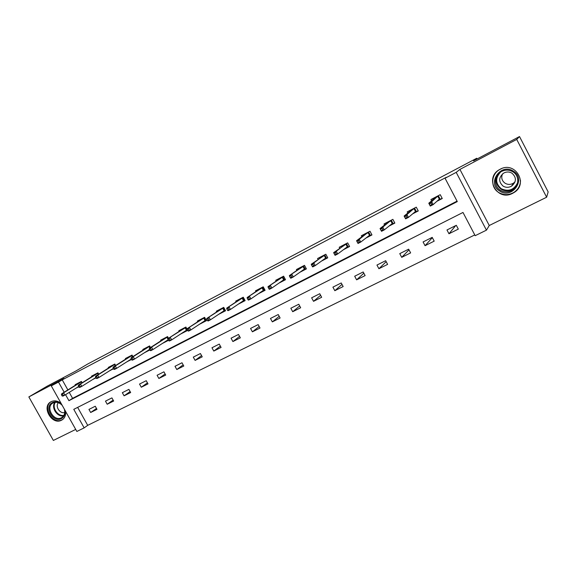 <?xml version="1.0" encoding="UTF-8"?>
<svg xmlns="http://www.w3.org/2000/svg" width="577" height="577" viewBox="0 0 577 577"><rect width="100%" height="100%" fill="white"/><g stroke="black" fill="none" stroke-linecap="round" stroke-linejoin="round"><path stroke-width="0.87" d="M61.112 403.395C57.714 400.777 54.389 400.2 51.122 401.686L51.021 401.736C41.068 406.533 51.937 425.61 61.53 420.215L61.826 420.063C64.725 418.246 65.98 415.339 65.576 411.358M512.643 193.317L513.775 192.682C528.965 184.135 515.29 160.615 500.136 169.263L499.747 169.472C483.894 177.572 497.071 201.871 512.643 193.317M77.65 407.384L87.704 425.343L84.155 427.874L76.856 431.466L51.281 385.876L58.493 382.075L64.191 392.245M477.107 158.963L476.739 158.249L87.791 363.972L75.811 371.04L47.148 386.186L28.85 396.926L53.358 440.446L75.71 429.425M476.739 158.249L473.566 160.839L519.516 136.554L548.15 191.903L546.635 197.219L516.718 139.425L459.919 169.407L456.198 172.364L486.44 230.158L475.174 235.69L462.992 212.459L73.777 409.345L84.155 427.874M459.919 169.407L489.253 225.513L546.635 197.219M489.253 225.513L486.44 230.158M87.704 425.343L474.77 234.918M519.516 136.554L516.718 139.425M456.313 225.29L446.973 229.971L448.971 233.764L458.318 229.105L456.313 225.29M432.202 237.371L423.085 241.943L425.061 245.694L434.192 241.143L432.202 237.371M408.66 249.17L399.753 253.635L401.715 257.342L410.629 252.892L408.66 249.17M385.66 260.696L376.954 265.059L378.901 268.716L387.614 264.374L385.66 260.696M363.193 271.962L354.682 276.224L356.615 279.838L365.126 275.59L363.193 271.962M341.231 282.968L332.915 287.137L334.826 290.7L343.149 286.553L341.231 282.968M319.759 293.729L311.63 297.804L313.527 301.324L321.663 297.27L319.759 293.729M298.771 304.245L290.822 308.233L292.705 311.717L300.66 307.75L298.771 304.245M278.237 314.537L270.462 318.439L272.33 321.879L280.112 317.999L278.237 314.537M258.157 324.606L250.548 328.421L252.394 331.818L260.011 328.024L258.157 324.606M238.503 334.458L231.052 338.187L232.892 341.555L240.342 337.833L238.503 334.458M219.26 344.094L211.975 347.751L213.793 351.076L221.092 347.441L219.26 344.094M200.428 353.535L193.295 357.113L195.098 360.401L202.246 356.838L200.428 353.535M181.993 362.774L175.004 366.28L176.793 369.532L183.789 366.042L181.993 362.774M163.933 371.826L157.081 375.259L158.863 378.476L165.714 375.057L163.933 371.826M146.241 380.697L139.526 384.058L141.293 387.239L148.008 383.893L146.241 380.697M128.902 389.381L122.331 392.677L124.077 395.829L130.662 392.548L128.902 389.381M111.916 397.899L105.468 401.13L107.207 404.246L113.655 401.029L111.916 397.899M95.263 406.244L88.945 409.41L90.668 412.497L96.986 409.338L95.263 406.244M65.562 394.682L68.923 400.683L457.294 201.589L445.055 178.243L446.266 177.305L62.237 379.861L67.891 389.958M69.247 392.382L72.579 398.339L457.056 201.135M436.868 201.308L442.256 198.517L440.244 194.687L430.954 199.519L431.625 200.803M412.678 213.836L418.267 210.944L416.269 207.165L407.203 211.882L407.816 213.05M389.064 226.069L394.841 223.083L392.865 219.347L384.008 223.955L384.578 225.03M366.006 238.02L371.963 234.933L370.001 231.24L361.346 235.748L361.88 236.75M343.481 249.682L349.604 246.509L347.657 242.867L339.204 247.266L339.709 248.211M321.476 261.085L327.758 257.825L325.832 254.226L317.566 258.525L318.05 259.426M299.968 272.221L306.401 268.889L304.49 265.333L296.412 269.538L296.874 270.389M278.943 283.112L285.521 279.701L283.624 276.188L275.727 280.299L276.167 281.122M258.388 293.758L265.103 290.281L263.22 286.812L255.496 290.83L255.921 291.616M238.279 304.173L245.124 300.631L243.256 297.198L235.697 301.136L236.108 301.886M218.611 314.364L225.578 310.758L223.725 307.361L216.325 311.212L216.728 311.948M199.368 324.332L206.443 320.668L204.611 317.314L197.363 321.079L197.752 321.786M187.2 329.424L185.895 327.051L178.805 330.744L179.18 331.429M184.251 331.66L180.615 334.04L187.705 330.376M168.513 338.288L167.575 336.586L160.63 340.199L160.997 340.87M162.411 343.43L168.556 340.293M150.525 347.549L149.623 345.926L142.822 349.467L143.183 350.116M144.582 352.641L149.818 349.994M132.039 355.079L132.898 356.629L132.046 355.071L125.382 358.541L125.736 359.175M127.113 361.664L131.484 359.493M115.645 365.515L114.823 364.037L108.288 367.434L108.635 368.054M109.998 370.513L113.532 368.79M98.732 374.242L97.946 372.821L91.541 376.154L91.88 376.759M93.229 379.176L95.955 377.899M82.158 382.796L81.4 381.433L75.118 384.693L75.45 385.292M76.791 387.679L78.739 386.814M51.281 385.876L63.903 378.425L28.85 396.926M62.237 379.861L58.493 382.075M445.055 178.243L456.198 172.364M72.579 398.339L68.923 400.683M455.715 225.585L448.971 233.764M432.346 237.645L425.061 245.694M409.014 249.848L401.715 257.342M386.186 261.684L378.901 268.716M363.842 273.181L356.615 279.838M341.988 284.382L334.826 290.7M320.603 295.294L313.527 301.324M299.687 305.94L292.705 311.717M279.21 316.333L272.33 321.879M259.174 326.488L252.394 331.818M239.563 336.405L232.892 341.555M220.364 346.106L213.793 351.076M201.561 355.591L195.098 360.401M183.147 364.873L176.793 369.532M164.726 341.981L162.425 343.466M165.109 373.961L158.863 378.476M146.955 351.191L144.611 352.691M147.431 382.854L141.293 387.239M129.536 360.221L127.149 361.736M130.113 391.567L124.077 395.829M112.479 369.064L110.048 370.593M113.135 400.099L107.207 404.246M95.753 377.733L93.286 379.277M96.496 408.458L90.668 412.497M78.66 386.662L76.849 387.794M433.031 199.606L432.548 198.69M434.719 198.163L434.467 197.695M438.325 195.69L440.229 199.31L442.148 198.315M437.575 200.688L440.229 199.31L439.321 199.137L437.878 196.389L435.101 197.839L428.79 203.227L431.675 201.726L438.109 195.798M431.012 203.003L431.675 201.726L433.183 204.59L430.291 206.083L428.79 203.227L430.24 205.426L431.848 204.597L431.012 203.003L429.403 203.84M431.848 204.597L433.183 204.59L439.321 199.137M430.291 206.083L430.24 205.426M434.611 197.615L435.101 197.839M499.819 191.102C486.584 183.674 500.461 162.664 513.249 171.095C526.664 178.69 512.369 199.628 499.819 191.102M512.809 171.758C509.015 169.638 505.149 169.595 501.197 171.629C493.926 175.394 493.486 186.364 500.382 190.266C504.327 192.48 508.337 192.451 512.412 190.186C519.336 186.284 519.603 175.581 512.809 171.758M515.023 181.906L513.379 183.234C510.595 184.77 507.854 184.784 505.163 183.284C501.875 180.875 500.98 177.759 502.488 173.922M511.907 173.143C509.231 171.643 506.491 171.621 503.699 173.078C498.564 177.406 498.391 181.769 503.166 186.162C505.928 187.713 508.734 187.698 511.583 186.126C516.538 181.777 516.646 177.449 511.907 173.143M501.788 168.534L499.906 169.414C490.839 174.059 490.262 187.713 498.831 192.567C503.757 195.329 508.755 195.286 513.826 192.437C518.196 189.537 520.425 185.542 520.512 180.45M512.549 189.948L512.975 189.819M64.66 409.72L64.768 410.16C65.432 414.084 64.307 416.89 61.407 418.592C53.048 423.287 43.664 406.612 52.413 402.573C55.342 401.253 58.306 401.823 61.292 404.268L61.963 404.91M62.273 405.458L61.328 404.506C58.566 402.241 55.825 401.722 53.106 402.934L53.012 402.984C45.056 406.835 53.762 422.09 61.436 417.762L61.652 417.64C64.184 416.024 65.143 413.464 64.537 409.958L64.314 409.1M51.569 401.469C41.789 406.316 52.594 425.112 62.071 419.775L63.102 419.14M58.349 402.717C54.887 406.309 60.015 414.163 64.725 412.49M409.317 211.838L408.884 211.009M410.997 210.482L410.759 210.035M414.517 208.073L416.406 211.651L418.159 210.742M413.493 213.165L416.406 211.651L415.498 211.485L414.07 208.773L411.358 210.187L404.124 216.029L406.936 214.572L414.308 208.182M406.23 215.856L406.936 214.572L408.429 217.392L405.609 218.849L404.124 216.029L405.494 218.236L407.066 217.428L406.23 215.856L404.665 216.671M407.066 217.428L408.429 217.392L415.498 211.485M405.609 218.849L405.494 218.236M410.896 209.963L411.358 210.187M386.172 223.797L385.768 223.039M387.823 222.513L387.6 222.087M391.271 220.169L393.146 223.703L394.733 222.881M389.973 225.347L393.146 223.703L392.237 223.544L390.824 220.868L388.177 222.246L380.055 228.528L382.803 227.1L391.062 220.284M382.061 228.391L382.803 227.1L384.282 229.884L381.534 231.305L380.055 228.528L381.354 230.735L382.883 229.942L382.061 228.391L380.531 229.184M382.883 229.942L384.282 229.884L392.237 223.544M381.534 231.305L381.354 230.735M387.73 222.015L388.177 222.246M363.56 235.495L363.185 234.789M365.198 234.276L364.974 233.858M368.566 231.99L370.42 235.481L371.855 234.738M367.015 237.241L370.42 235.481L369.518 235.322L368.112 232.682L365.529 234.024L356.564 240.717L359.247 239.325L368.35 232.098M358.468 240.631L359.247 239.325L360.712 242.073L358.028 243.465L356.564 240.717L357.79 242.931L359.283 242.16L358.468 240.631L356.975 241.402M359.283 242.16L360.712 242.073L369.518 235.322M358.028 243.465L357.79 242.931M365.097 233.793L365.529 234.024M341.469 246.934L341.115 246.271M343.084 245.766L342.868 245.362M346.373 243.537L348.212 246.985L349.503 246.314M344.707 248.774L348.212 246.985L347.318 246.833L345.926 244.222L333.636 252.618L336.254 251.262L346.164 243.645M335.439 252.575L333.982 253.325L334.79 254.839L336.247 254.082L335.439 252.575L336.254 251.262L337.711 253.974L347.318 246.833M336.247 254.082L337.711 253.974L335.086 255.33L334.79 254.839M333.636 252.618L333.982 253.325M342.976 245.304L343.394 245.535M319.882 258.121L319.55 257.501M322.658 260.22L323.048 259.946M321.468 257.003L321.259 256.606M324.685 254.825L326.51 258.229L327.657 257.638M323.091 259.91L326.51 258.229L325.616 258.085L324.231 255.503L311.248 264.244L313.801 262.917L324.476 254.933M312.958 264.237L311.53 264.973L312.337 266.466L313.758 265.723L312.958 264.237L313.801 262.917L315.244 265.593L325.616 258.085M313.758 265.723L315.244 265.593L312.684 266.92L312.337 266.466M311.248 264.244L311.53 264.973M321.36 256.556L321.764 256.794M298.778 269.07L298.46 268.471M301.237 271.32L301.886 270.865M300.336 267.988L300.134 267.598M303.488 265.86L305.291 269.221L306.3 268.694M301.944 270.822L305.291 269.221L304.396 269.084L303.033 266.538L289.373 275.597L303.271 265.968M290.996 275.626L289.604 276.347L290.397 277.818L291.789 277.097L290.996 275.626L291.875 274.299L293.296 276.946L304.396 269.084M291.789 277.097L293.296 276.946L290.801 278.237L290.397 277.818M289.373 275.597L289.604 276.347M300.228 267.548L300.617 267.793M278.143 279.773L277.833 279.203M280.292 282.175L281.194 281.547M279.672 278.727L279.47 278.352M282.752 276.65L284.548 279.968L285.42 279.513M281.273 281.497L284.548 279.968L283.653 279.838L282.297 277.321L268.009 286.69L282.535 276.758M269.538 286.755L268.182 287.454L268.969 288.911L270.325 288.204L269.538 286.755L270.447 285.42L271.861 288.038L283.653 279.838M270.325 288.204L271.861 288.038L269.423 289.301L268.969 288.911M268.009 286.69L268.182 287.454M279.564 278.309L279.932 278.547M257.955 290.245L257.659 289.704M259.809 292.784L260.955 291.998M259.462 289.236L259.261 288.868M262.47 287.202L264.252 290.483L265.002 290.094M261.042 291.94L264.252 290.483L263.357 290.354L262.016 287.873L247.122 297.53L262.261 287.31M248.572 297.624L247.244 298.316L248.023 299.752L249.351 299.066L248.572 297.624L249.509 296.289L250.908 298.872L263.357 290.354M249.351 299.066L250.908 298.872L248.521 300.112L248.023 299.752M247.122 297.53L247.244 298.316M238.207 300.502L237.919 299.975M239.78 303.163L241.157 302.233M239.686 299.521L239.491 299.16M242.628 297.523L244.396 300.776L245.023 300.444M241.251 302.175L244.396 300.776L243.508 300.653L242.167 298.194L226.711 308.132L242.419 297.638M228.081 308.255L226.783 308.926L227.554 310.347L228.853 309.676L228.081 308.255L229.04 306.921L230.432 309.467L243.508 300.653M228.853 309.676L230.432 309.467L228.095 310.678L227.554 310.347M226.711 308.132L226.783 308.926M221.784 312.251L220.342 313.21M218.878 310.534L218.604 310.029M223.212 307.635L224.958 310.844L225.477 310.57M221.878 312.186L224.958 310.844L224.078 310.722L222.751 308.291L206.746 318.49L222.996 307.743M208.037 318.648L206.768 319.305L207.54 320.711L208.809 320.055L208.037 318.648L209.025 317.307L210.403 319.831L224.078 310.722M208.809 320.055L210.403 319.831L208.124 321.007L207.54 320.711M206.746 318.49L206.768 319.305M202.823 322.06L201.402 322.99M199.959 320.358L199.692 319.867M204.2 317.523L205.939 320.697L206.35 320.487M202.909 321.995L205.939 320.697L205.059 320.581L203.746 318.179L187.222 328.63L203.991 317.631M188.441 328.811L187.2 329.46L187.958 330.845L189.206 330.195L188.441 328.811L189.451 327.469L190.821 329.957L205.059 320.581M189.206 330.195L190.821 329.957L188.585 331.111L187.958 330.845M187.222 328.63L187.2 329.46M181.438 329.979L181.178 329.503M185.592 327.209L187.604 330.195M184.344 331.602L187.316 330.347L186.443 330.232L185.138 327.859L168.123 338.54L185.383 327.318M169.27 338.757L168.058 339.384L168.809 340.755L170.027 340.127L169.27 338.757L170.302 337.408L171.657 339.875L186.443 330.232M170.027 340.127L171.657 339.875L169.472 341L168.809 340.755M168.123 338.54L168.058 339.384M166.075 341.065L164.705 341.952M163.298 339.399L163.046 338.937M167.373 336.687L168.325 338.41M166.162 341.007L168.455 340.113M150.51 348.486L149.328 349.099L150.07 350.455L151.261 349.842L150.51 348.486L151.563 347.138L149.429 348.241L167.164 336.802M151.261 349.842L152.912 349.568L168.21 339.687L166.912 337.336L151.563 347.138L152.912 349.568L150.77 350.679L150.07 350.455M149.429 348.241L149.328 349.099M148.26 350.282L146.926 351.141M145.534 348.631L145.289 348.183M149.522 345.976L150.424 347.606M148.347 350.232L149.724 349.821M132.155 358.007L130.993 358.605L131.736 359.947L132.898 359.341L132.155 358.007L133.229 356.658L131.138 357.74L149.313 346.085M149.825 347.996L149.068 346.626L133.229 356.658L134.564 359.06L149.53 349.467M132.898 359.341L134.564 359.06L132.472 360.142L131.736 359.947M131.138 357.74L130.993 358.605M130.813 359.312L129.5 360.149M128.13 357.668L127.885 357.235M130.892 359.262L131.39 359.32M114.181 367.325L113.049 367.917L113.777 369.237L114.917 368.653L114.181 367.325L115.277 365.977L113.229 367.037L131.83 355.187M132.292 357.012L131.578 355.72L115.277 365.977L116.597 368.357L131.231 359.045M114.917 368.653L116.597 368.357L114.549 369.417L113.777 369.237M113.229 367.037L113.049 367.917M113.438 368.624L112.428 368.977M111.072 366.532L110.834 366.114M96.59 376.449L95.472 377.033L96.2 378.339L97.318 377.762L96.59 376.449L97.701 375.1L95.695 376.139L114.693 364.101M115.119 365.847L114.441 364.628L97.701 375.1L99.006 377.452L113.323 368.414M97.318 377.762L99.006 377.452L97.001 378.49L96.2 378.339M95.695 376.139L95.472 377.033M94.354 375.223L94.123 374.805M79.352 385.393L78.263 385.955L78.984 387.254L80.08 386.684L79.352 385.393L80.484 384.037L78.515 385.054L97.902 372.843M98.292 374.516L97.65 373.362L80.484 384.037L81.783 386.366L95.775 377.582M80.08 386.684L81.783 386.366L79.821 387.383L78.984 387.254M78.515 385.054L78.263 385.955M77.96 383.741L77.736 383.337M62.475 394.141L61.407 394.697L62.121 395.981L63.196 395.425L62.475 394.141L63.614 392.793L61.696 393.788L81.415 381.462M81.797 383.02L81.191 381.931L63.614 392.793L64.905 395.094L78.595 386.547M63.196 395.425L64.905 395.094L62.98 396.089L62.121 395.981M61.696 393.788L61.407 394.697M516.66 185.606L513.047 189.119C509.008 191.362 505.034 191.391 501.117 189.198C495.722 185.008 494.792 179.909 498.319 173.908M500.786 171.867C495.102 177.896 495.297 183.536 501.391 188.802C508.741 191.925 514.172 189.869 517.67 182.628M63.614 415.815C57.282 417.409 50.79 407.47 54.837 402.364M55.414 402.299C51.454 407.225 57.772 416.904 63.917 415.325M61.826 420.063L62.72 419.465M516.768 185.39L512.412 190.186M511.583 186.126L513.379 183.234M62.352 417.178L61.652 417.64"/></g></svg>
